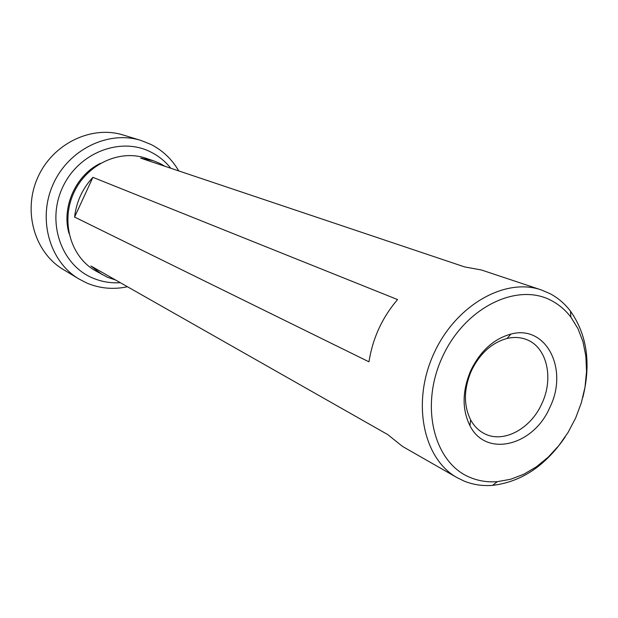 <?xml version="1.0" encoding="UTF-8"?>
<svg xmlns="http://www.w3.org/2000/svg" width="618" height="618" viewBox="0 0 618 618"><rect width="100%" height="100%" fill="white"/><g stroke="black" fill="none" stroke-linecap="round" stroke-linejoin="round"><path stroke-width="0.93" d="M170.8 168.243C165.307 161.391 158.672 155.999 150.877 152.067C120.626 136.439 78.347 152.638 62.526 187.555C46.242 222.264 61.321 265.083 92.824 278.069C101.591 281.762 110.746 283.299 120.301 282.681M127.462 286.744C113.557 289.726 100.116 288.544 87.138 283.191L78.926 278.981C49.594 261.599 37.374 219.104 53.125 184.303C68.567 149.371 108.389 130.143 140.896 140.417L151.047 144.488C162.797 150.529 172.036 159.344 178.749 170.916M140.896 140.417L123.314 135.048C91.534 125.014 52.754 143.585 37.791 177.443C22.526 211.171 34.531 252.461 63.198 269.456L78.926 278.981M470.87 370.336C480.433 350.908 493.79 338.819 510.939 334.075C546.289 324.35 568.792 369.371 549.92 407.247C533.759 445.748 486.072 458.077 469.966 425.702C461.878 409.286 462.179 390.831 470.87 370.336M541.878 403.562C554.052 378.154 546.899 346.922 526.358 339.514C520.348 337.212 513.906 336.864 507.015 338.479C491.766 342.712 479.908 353.45 471.434 370.684C463.724 388.853 463.454 405.238 470.622 419.846C474.014 426.049 478.571 430.63 484.296 433.573C503.206 443.755 530.746 428.969 541.878 403.562M69.015 233.496C61.344 207.254 75.713 175.133 100.386 163.353M92.909 177.327L397.552 299.568C382.179 317.582 372.654 338.34 368.969 361.824L74.593 217.065C76.369 201.808 82.48 188.567 92.909 177.327L74.593 217.065M565.215 436.911C545.532 465.802 521.329 481.955 492.608 485.362C482.689 486.134 473.288 484.751 464.388 481.206L457.212 477.722C423.407 459.05 411.511 403.006 433.473 354.408C455.057 305.632 504.759 277.142 541.213 289.896L550.29 293.789C558.147 298.015 564.883 303.817 570.507 311.178C587.108 334.863 591.21 363.67 582.789 397.606M541.213 289.896L481.391 269.973L464.666 266.93L140.649 158.123L153.148 160.657L159.861 163.422L164.844 166.242M115.566 279.993L107.424 277.243L95.419 270.754C70.923 257.049 60.564 222.047 73.534 193.434C86.219 164.689 119.212 149.077 145.755 158.193L153.148 160.657M102.179 274.624L90.939 266.003L387.749 434.578L402.48 446.412L457.212 477.722M470.731 477.691C434.122 463.616 419.383 406.435 442.372 357.034C464.836 307.385 517.505 281.777 551.797 300.796C559.213 304.759 565.57 310.205 570.877 317.134L577.954 328.614L582.983 341.754L585.864 356.161L586.536 371.41L585.014 387.084L581.353 402.758L575.659 418L568.096 432.399L558.857 445.578L548.189 457.165L536.37 466.829L523.716 474.284L510.568 479.29L497.297 481.669C487.95 482.38 479.097 481.059 470.731 477.691M507.015 338.479L510.939 334.075M570.877 317.134L570.507 311.178M497.297 481.669L492.608 485.362M470.622 419.846L469.966 425.702"/></g></svg>
